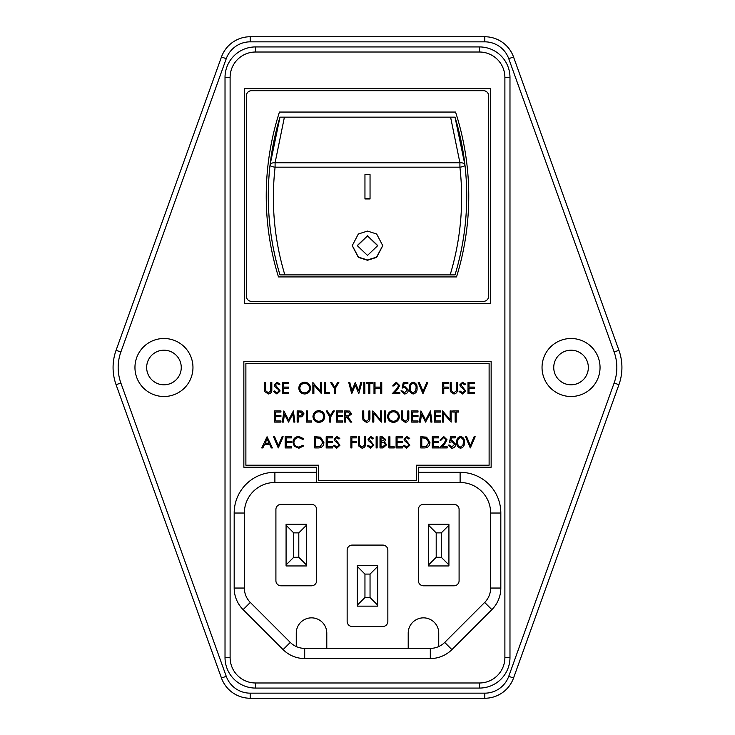 <?xml version="1.0" encoding="UTF-8"?>
<svg xmlns="http://www.w3.org/2000/svg" width="735" height="735" viewBox="0 0 735 735"><rect width="100%" height="100%" fill="white"/><g stroke="black" fill="none" stroke-linecap="round" stroke-linejoin="round"><path stroke-width="1.1" d="M357.32 245.536L367.5 235.659L377.68 245.536M367.5 255.412L377.68 245.683L367.5 235.944L357.32 245.683L367.5 255.412M367.5 231.084L358.34 233.996L352.23 245.683L358.34 257.36L367.5 260.282L376.66 257.36L382.77 245.683L376.66 233.996L367.5 231.084M382.76 245.536L376.614 257.103L367.5 259.988L358.386 257.103L352.24 245.536M163.96 384.8A17.3 17.3 0 0 0 181.26 367.5A17.3 17.3 0 0 0 163.96 350.2A17.3 17.3 0 0 0 146.66 367.5A17.3 17.3 0 0 0 163.96 384.8M192.965 367.5A29.005 29.005 0 0 1 163.96 396.505A29.005 29.005 0 0 1 134.955 367.5A29.005 29.005 0 0 1 163.96 338.495A29.005 29.005 0 0 1 192.965 367.5M571.04 350.2A17.3 17.3 0 0 0 553.74 367.5A17.3 17.3 0 0 0 571.04 384.8A17.3 17.3 0 0 0 588.34 367.5A17.3 17.3 0 0 0 571.04 350.2M600.045 367.5A29.005 29.005 0 0 0 571.04 338.495A29.005 29.005 0 0 0 542.035 367.5A29.005 29.005 0 0 0 571.04 396.505A29.005 29.005 0 0 0 600.045 367.5M408.21 648.38L408.21 633.12A15.27 15.27 0 0 1 423.47 617.85A15.27 15.27 0 0 1 438.74 633.12L438.74 646.552M296.26 646.552L296.26 633.12A15.27 15.27 0 0 1 311.53 617.85A15.27 15.27 0 0 1 326.79 633.12L326.79 648.38M245.885 363.43L245.885 465.2L318.65 465.2L318.65 480.46L416.35 480.46L416.35 465.2L489.115 465.2L489.115 363.43L245.885 363.43M454 585.795L423.47 585.795A5.09 5.09 0 0 1 418.38 580.705L418.38 509.465A5.09 5.09 0 0 1 423.47 504.375L454 504.375A5.09 5.09 0 0 1 459.09 509.465L459.09 580.705A5.09 5.09 0 0 1 454 585.795M316.62 509.465L316.62 580.705A5.09 5.09 0 0 1 311.53 585.795L281 585.795A5.09 5.09 0 0 1 275.91 580.705L275.91 509.465A5.09 5.09 0 0 1 281 504.375L311.53 504.375A5.09 5.09 0 0 1 316.62 509.465M387.85 550.175L387.85 621.415A5.09 5.09 0 0 1 382.77 626.505L352.23 626.505A5.09 5.09 0 0 1 347.15 621.415L347.15 550.175A5.09 5.09 0 0 1 352.23 545.085L382.77 545.085A5.09 5.09 0 0 1 387.85 550.175M316.62 482.5L274.89 482.5A30.53 30.53 0 0 0 244.36 513.03L244.36 588.046A20.35 20.35 0 0 0 250.323 602.443L290.297 642.418A20.35 20.35 0 0 0 304.694 648.38L430.306 648.38A20.35 20.35 0 0 0 444.703 642.418L484.677 602.443A20.35 20.35 0 0 0 490.64 588.046L490.64 513.03A30.53 30.53 0 0 0 460.11 482.5L418.38 482.5L418.38 467.23L491.145 467.23L491.145 361.39L243.855 361.39L243.855 467.23L316.62 467.23L316.62 482.5L418.38 482.5M456.527 276.93A273.65 273.65 0 0 0 455.562 112.06L279.438 112.06A273.65 273.65 0 0 0 278.473 276.93L456.527 276.93M246.39 95.78L246.39 296.26A5.09 5.09 0 0 0 251.48 301.35L483.52 301.35A5.09 5.09 0 0 0 488.61 296.26L488.61 95.78A5.09 5.09 0 0 0 483.52 90.69L251.48 90.69A5.09 5.09 0 0 0 246.39 95.78M120.862 382.981L116.075 384.708A50.88 50.88 0 0 1 116.075 350.292L221.465 56.962A30.53 30.53 0 0 1 250.194 36.75L484.806 36.75A30.53 30.53 0 0 1 513.535 56.962L618.925 350.292A50.88 50.88 0 0 1 618.925 384.708L513.535 678.038A30.53 30.53 0 0 1 484.806 698.25L250.194 698.25A30.53 30.53 0 0 1 221.465 678.038L116.075 384.708A50.88 50.88 0 0 1 116.075 350.292L120.862 352.019A45.8 45.8 0 0 0 120.862 382.981L226.251 676.319A25.44 25.44 0 0 0 250.194 693.16L484.806 693.16A25.44 25.44 0 0 0 508.749 676.319L614.138 382.981A45.8 45.8 0 0 0 614.138 352.019L508.749 58.681A25.44 25.44 0 0 0 484.806 41.84L250.194 41.84A25.44 25.44 0 0 0 226.251 58.681L120.862 352.019M255.55 52.02L255.55 46.93L479.45 46.93A30.53 30.53 0 0 1 509.98 77.46L509.98 657.54A30.53 30.53 0 0 1 479.45 688.07L255.55 688.07A30.53 30.53 0 0 1 225.02 657.54L225.02 77.46A30.53 30.53 0 0 1 255.55 46.93A30.53 30.53 0 0 0 225.02 77.46L230.11 77.46L230.11 657.54A25.44 25.44 0 0 0 255.55 682.98L479.45 682.98A25.44 25.44 0 0 0 504.89 657.54L504.89 77.46A25.44 25.44 0 0 0 479.45 52.02L255.55 52.02A25.44 25.44 0 0 0 230.11 77.46M244.36 303.39L490.64 303.39L490.64 88.65L244.36 88.65L244.36 303.39M454.79 274.89L450.151 274.89C460.753 239.647 464.005 203.733 459.908 167.167L275.092 167.167C270.994 203.733 274.247 239.647 284.849 274.89L450.151 274.89M284.849 274.89L279.98 274.89L284.849 274.89M450.592 117.15L279.98 117.15L284.408 117.15L275.092 162.747A5.09 2.922 -173.5 0 0 270.039 165.099L279.98 117.15A271.61 271.61 0 0 0 279.98 274.89C269.175 238.967 265.859 202.373 270.039 165.099A5.09 1.479 6.5 0 0 275.092 167.167L275.092 162.747L459.908 162.747L450.592 117.15L454.855 117.15M455.02 274.89A271.61 271.61 0 0 0 455.02 117.15L464.961 165.099C469.141 202.373 465.825 238.967 455.02 274.89M364.955 174.618L364.955 198.955L370.045 198.955L370.045 174.618L364.955 174.618L364.955 198.661L370.045 198.661L370.045 174.618M464.961 165.099A5.09 2.922 173.5 0 0 459.908 162.747L459.908 167.167A5.09 1.479 173.5 0 0 464.961 165.099M234.18 588.046L244.36 588.046A20.35 20.35 0 0 0 250.323 602.443L290.297 642.418A20.35 20.35 0 0 0 304.694 648.38L304.694 658.56A30.53 30.53 0 0 1 283.104 649.621L243.129 609.637A30.53 30.53 0 0 1 234.18 588.046L234.18 513.03A40.71 40.71 0 0 1 274.89 472.32L316.62 472.32M430.306 658.56L430.306 648.38A20.35 20.35 0 0 0 444.703 642.418L484.677 602.443A20.35 20.35 0 0 0 490.64 588.046L500.82 588.046A30.53 30.53 0 0 1 491.871 609.637L451.896 649.621A30.53 30.53 0 0 1 430.306 658.56L304.694 658.56M357.32 606.145L357.32 565.445L377.68 565.445L377.68 606.145L357.32 606.145M370.045 574.09L364.955 574.09L364.955 597.5L370.045 597.5L370.045 574.09L377.68 566.455M286.08 524.22L306.44 524.22L306.44 565.95L286.08 565.95L286.08 524.22M298.805 532.875L293.715 532.875L293.715 557.295L298.805 557.295L298.805 532.875L306.44 525.24M448.92 524.22L448.92 565.95L428.56 565.95L428.56 524.22L448.92 524.22M441.285 532.875L436.195 532.875L436.195 557.295L441.285 557.295L441.285 532.875L448.92 525.24M428.56 525.24L436.195 532.875M357.32 566.455L364.955 574.09M286.08 525.24L293.715 532.875M436.195 557.295L428.56 564.93M448.92 564.93L441.285 557.295M364.955 597.5L357.32 605.135M377.68 605.135L370.045 597.5M293.715 557.295L286.08 564.93M306.44 564.93L298.805 557.295M264.637 389.265L264.637 382.503L265.647 382.503L265.693 390.698L268.284 392.839L270.7 390.946L270.811 382.503L271.821 382.503L271.821 389.265C272.033 391.975 270.875 393.547 268.339 393.988L264.839 391.626L264.637 389.265M276.939 393.988L273.539 391.534L274.486 390.974L276.939 392.839L279.135 390.937L278.74 389.844L274.881 386.536L274.256 384.828L277.012 382.218L279.998 384.111L279.089 384.8L276.902 383.367L275.257 384.782L280.145 390.956L276.939 393.988M282.433 393.694L282.433 382.503L288.754 382.503L288.754 383.652L283.444 383.652L283.444 387.097L288.754 387.097L288.754 388.245L283.444 388.245L283.444 392.545L288.754 392.545L288.754 393.694L282.433 393.694M298.796 388.154C299.099 384.552 301.038 382.577 304.612 382.218C308.25 382.503 310.243 384.46 310.565 388.098C310.253 391.691 308.296 393.657 304.703 393.988C301.111 393.675 299.145 391.737 298.796 388.154M304.658 383.367C301.708 383.624 300.091 385.223 299.806 388.144C300.11 391.048 301.727 392.609 304.658 392.839C307.634 392.619 309.27 391.038 309.564 388.089C309.251 385.177 307.625 383.596 304.658 383.367M313.873 393.694L312.862 393.694L312.862 382.503L320.469 391.314L320.469 382.503L321.471 382.503L321.471 393.694L313.873 384.91L313.873 393.694M324.346 393.694L324.346 382.503L325.348 382.503L325.348 392.545L329.657 392.545L329.657 393.694L324.346 393.694M334.25 388.374L330.658 382.503L331.807 382.503L334.756 387.317L337.687 382.503L338.844 382.503L335.252 388.374L335.252 393.694L334.25 393.694L334.25 388.374M351.725 393.694L348.748 382.503L349.786 382.503L351.973 390.717L355.235 382.503L358.579 390.652L360.775 382.503L361.804 382.503L358.79 393.694L355.271 385.14L351.725 393.694M363.816 393.694L363.816 382.503L364.817 382.503L364.817 393.694L363.816 393.694M368.841 383.652L366.397 383.652L366.397 382.503L372.277 382.503L372.277 383.652L369.843 383.652L369.843 393.694L368.841 393.694L368.841 383.652M374.005 393.694L374.005 382.503L375.006 382.503L375.006 387.097L380.748 387.097L380.748 382.503L381.75 382.503L381.75 393.694L380.748 393.694L380.748 388.245L375.006 388.245L375.006 393.694L374.005 393.694M396.257 383.367L393.666 385.948L392.665 385.948L396.312 382.218L399.693 385.544L397.433 389.559L394.631 392.545L399.84 392.545L399.84 393.694L392.233 393.694L396.569 389.063L398.692 385.636L396.257 383.367M403.285 382.503L407.879 382.503L407.879 383.652L404.066 383.652L403.46 386.592L404.783 386.38L408.302 390.037C408.127 392.481 406.832 393.804 404.397 393.988L400.988 390.827L401.99 390.827L404.461 392.839L407.3 390L404.599 387.529L402.137 388.098L403.285 382.503M413.199 393.988C410.378 393.243 409.129 391.277 409.45 388.108C409.119 384.929 410.369 382.963 413.199 382.218C416.047 382.944 417.342 384.91 417.057 388.108C417.342 391.296 416.056 393.253 413.199 393.988M410.461 388.098C410.148 390.579 411.067 392.159 413.226 392.839L415.633 390.919L416.056 388.098C416.313 385.627 415.367 384.056 413.226 383.367C411.067 384.037 410.148 385.618 410.461 388.098M422.947 393.694L418.206 382.503L419.281 382.503L423.02 391.323L426.75 382.503L427.825 382.503L422.947 393.694M442.746 393.694L442.746 382.503L448.203 382.503L448.203 383.652L443.756 383.652L443.756 387.097L448.203 387.097L448.203 388.245L443.756 388.245L443.756 393.694L442.746 393.694M450.215 389.265L450.215 382.503L451.216 382.503L451.262 390.698L453.853 392.839L456.27 390.946L456.389 382.503L457.39 382.503L457.39 389.265C457.602 391.975 456.444 393.547 453.908 393.988L450.417 391.626L450.215 389.265M462.517 393.988L459.109 391.534L460.055 390.974L462.517 392.839L464.713 390.937L464.309 389.844L460.459 386.536L459.825 384.828L462.591 382.218L465.567 384.111L464.658 384.8L462.471 383.367L460.836 384.782L465.714 390.956L462.517 393.988M468.011 393.694L468.011 382.503L474.323 382.503L474.323 383.652L469.013 383.652L469.013 387.097L474.323 387.097L474.323 388.245L469.013 388.245L469.013 392.545L474.323 392.545L474.323 393.694L468.011 393.694M274.633 422.111L274.633 410.911L280.945 410.911L280.945 412.059L275.634 412.059L275.634 415.505L280.945 415.505L280.945 416.653L275.634 416.653L275.634 420.962L280.945 420.962L280.945 422.111L274.633 422.111M283.388 422.111L282.378 422.111L283.857 410.911L288.625 420.098L293.384 410.911L294.864 422.111L293.853 422.111L292.787 414.053L288.515 422.111L284.463 414.035L283.388 422.111M297.16 422.111L297.16 410.911L301.91 411.085L304.051 413.915L301.819 416.754L298.171 416.938L298.171 422.111L297.16 422.111M298.171 412.059L298.171 415.789L300.128 415.817L303.05 413.924L300.211 412.059L298.171 412.059M306.348 422.111L306.348 410.911L307.349 410.911L307.349 420.962L311.658 420.962L311.658 422.111L306.348 422.111M312.954 416.561C313.248 412.969 315.186 410.984 318.76 410.626C322.408 410.911 324.392 412.877 324.723 416.506C324.401 420.108 322.444 422.065 318.852 422.395C315.26 422.092 313.294 420.144 312.954 416.561M318.815 411.775C315.866 412.041 314.24 413.63 313.955 416.552C314.258 419.455 315.885 421.017 318.815 421.247C321.792 421.026 323.428 419.446 323.712 416.506C323.409 413.584 321.774 412.013 318.815 411.775M329.739 416.791L326.156 410.911L327.305 410.911L330.245 415.725L333.185 410.911L334.333 410.911L330.75 416.791L330.75 422.111L329.739 422.111L329.739 416.791M336.345 422.111L336.345 410.911L342.657 410.911L342.657 412.059L337.347 412.059L337.347 415.505L342.657 415.505L342.657 416.653L337.347 416.653L337.347 420.962L342.657 420.962L342.657 422.111L336.345 422.111M344.669 422.111L344.669 410.911L349.447 411.067L351.697 413.906L347.728 416.938L351.844 422.111L350.604 422.111L346.488 416.938L345.671 416.938L345.671 422.111L344.669 422.111M345.671 412.059L345.671 415.789L347.719 415.808L350.696 413.906L347.774 412.059L345.671 412.059M362.75 417.673L362.75 410.911L363.761 410.911L363.797 419.106L366.397 421.247L368.805 419.363L368.924 410.911L369.925 410.911L369.925 417.673C370.146 420.383 368.988 421.963 366.453 422.395L362.952 420.034L362.75 417.673M373.803 422.111L372.801 422.111L372.801 410.911L380.408 419.722L380.408 410.911L381.41 410.911L381.41 422.111L373.803 413.318L373.803 422.111M384.276 422.111L384.276 410.911L385.287 410.911L385.287 422.111L384.276 422.111M387.584 416.561C387.887 412.969 389.816 410.984 393.39 410.626C397.038 410.911 399.022 412.877 399.353 416.506C399.031 420.108 397.075 422.065 393.482 422.395C389.89 422.092 387.924 420.144 387.584 416.561M393.445 411.775C390.496 412.041 388.87 413.63 388.585 416.552C388.888 419.455 390.515 421.017 393.445 421.247C396.422 421.026 398.058 419.446 398.342 416.506C398.039 413.584 396.404 412.013 393.445 411.775M401.65 417.673L401.65 410.911L402.651 410.911L402.697 419.106L405.288 421.247L407.704 419.363L407.815 410.911L408.825 410.911L408.825 417.673C409.037 420.383 407.879 421.963 405.343 422.395L401.843 420.034L401.65 417.673M411.692 422.111L411.692 410.911L418.004 410.911L418.004 412.059L412.693 412.059L412.693 415.505L418.004 415.505L418.004 416.653L412.693 416.653L412.693 420.962L418.004 420.962L418.004 422.111L411.692 422.111M420.457 422.111L419.446 422.111L420.916 410.911L425.684 420.098L430.444 410.911L431.932 422.111L430.921 422.111L429.846 414.053L425.583 422.111L421.522 414.035L420.457 422.111M434.229 422.111L434.229 410.911L440.541 410.911L440.541 412.059L435.23 412.059L435.23 415.505L440.541 415.505L440.541 416.653L435.23 416.653L435.23 420.962L440.541 420.962L440.541 422.111L434.229 422.111M443.554 422.111L442.553 422.111L442.553 410.911L450.16 419.722L450.16 410.911L451.161 410.911L451.161 422.111L443.554 413.318L443.554 422.111M455.176 412.059L452.742 412.059L452.742 410.911L458.622 410.911L458.622 412.059L456.187 412.059L456.187 422.111L455.176 422.111L455.176 412.059M267.062 436.737L272.373 447.937L271.279 447.937L269.626 444.344L264.554 444.344L262.854 447.937L261.752 447.937L267.062 436.737M267.127 438.924L265.096 443.196L269.102 443.196L267.127 438.924M278.262 447.937L273.521 436.737L274.596 436.737L278.326 445.566L282.065 436.737L283.14 436.737L278.262 447.937M285.143 447.937L285.143 436.737L291.464 436.737L291.464 437.885L286.154 437.885L286.154 441.331L291.464 441.331L291.464 442.479L286.154 442.479L286.154 446.788L291.464 446.788L291.464 447.937L285.143 447.937M298.925 436.452L303.803 438.795L302.93 439.466L298.86 437.601C295.856 437.812 294.202 439.392 293.899 442.351C294.221 445.337 295.893 446.908 298.925 447.073L302.93 445.208L303.803 445.879L298.934 448.221L294.322 446.264L292.897 442.277C293.256 438.639 295.259 436.7 298.925 436.452M318.181 447.937L314.709 447.937L314.709 436.737L320.524 437.141L323.896 442.479C323.685 446.081 321.783 447.9 318.181 447.937M315.719 446.788L320.203 446.503L322.895 442.479L319.945 438.207L315.719 437.885L315.719 446.788M326.193 447.937L326.193 436.737L332.514 436.737L332.514 437.885L327.204 437.885L327.204 441.331L332.514 441.331L332.514 442.479L327.204 442.479L327.204 446.788L332.514 446.788L332.514 447.937L326.193 447.937M336.777 448.221L333.368 445.777L334.315 445.208L336.777 447.073L338.964 445.18L338.569 444.078L334.71 440.77L334.085 439.071L336.85 436.452L339.827 438.345L338.918 439.034L336.731 437.601L335.096 439.015L339.974 445.189L336.777 448.221M350.88 447.937L350.88 436.737L356.337 436.737L356.337 437.885L351.881 437.885L351.881 441.331L356.337 441.331L356.337 442.479L351.881 442.479L351.881 447.937L350.88 447.937M358.34 443.499L358.34 436.737L359.351 436.737L359.397 444.941L361.987 447.073L364.404 445.189L364.514 436.737L365.515 436.737L365.515 443.499C365.736 446.219 364.578 447.79 362.043 448.221L358.542 445.86L358.34 443.499M370.642 448.221L367.243 445.777L368.189 445.208L370.642 447.073L372.838 445.18L372.434 444.078L368.584 440.77L367.959 439.071L370.716 436.452L373.702 438.345L372.792 439.034L370.605 437.601L368.961 439.015L373.839 445.189L370.642 448.221M376.136 447.937L376.136 436.737L377.147 436.737L377.147 447.937L376.136 447.937M381.024 437.885L381.024 441.478L384.754 439.539L382.384 437.885L381.024 437.885M380.013 447.937L380.013 436.737L382.2 436.737L385.756 439.512L384.46 441.9L386.619 444.758L383.045 447.937L380.013 447.937M381.024 442.626L381.024 446.788L382.448 446.788L385.609 444.758L383.78 442.755L381.024 442.626M388.916 447.937L388.916 436.737L389.917 436.737L389.917 446.788L394.226 446.788L394.226 447.937L388.916 447.937M396.091 447.937L396.091 436.737L402.403 436.737L402.403 437.885L397.093 437.885L397.093 441.331L402.403 441.331L402.403 442.479L397.093 442.479L397.093 446.788L402.403 446.788L402.403 447.937L396.091 447.937M406.666 448.221L403.267 445.777L404.213 445.208L406.666 447.073L408.862 445.18L408.458 444.078L404.608 440.77L403.984 439.071L406.74 436.452L409.726 438.345L408.816 439.034L406.63 437.601L404.985 439.015L409.864 445.189L406.666 448.221M424.242 447.937L420.778 447.937L420.778 436.737L426.585 437.141L429.957 442.479C429.745 446.081 427.844 447.9 424.242 447.937M421.78 446.788L426.263 446.503L428.955 442.479L426.006 438.207L421.78 437.885L421.78 446.788M432.253 447.937L432.253 436.737L438.575 436.737L438.575 437.885L433.264 437.885L433.264 441.331L438.575 441.331L438.575 442.479L433.264 442.479L433.264 446.788L438.575 446.788L438.575 447.937L432.253 447.937M443.609 437.601L441.009 440.182L440.008 440.182L443.655 436.452L447.036 439.778L444.776 443.802L441.974 446.788L447.183 446.788L447.183 447.937L439.576 447.937L443.922 443.306L446.035 439.87L443.609 437.601M450.628 436.737L455.222 436.737L455.222 437.885L451.409 437.885L450.812 440.835L452.126 440.614L455.654 444.28C455.479 446.724 454.175 448.038 451.749 448.221L448.332 445.061L449.333 445.061L451.804 447.073L454.643 444.234L451.942 441.763L449.48 442.341L450.628 436.737M460.542 448.221C457.721 447.477 456.472 445.52 456.802 442.341C456.472 439.162 457.712 437.206 460.542 436.452C463.399 437.187 464.685 439.153 464.401 442.341C464.685 445.529 463.399 447.496 460.542 448.221M457.804 442.341C457.492 444.822 458.419 446.393 460.579 447.073L462.976 445.153L463.399 442.341C463.656 439.87 462.71 438.29 460.579 437.601C458.419 438.281 457.492 439.861 457.804 442.341M470.29 447.937L465.549 436.737L466.633 436.737L470.363 445.566L474.093 436.737L475.168 436.737L470.29 447.937M226.251 58.681L221.465 56.962A30.53 30.53 0 0 1 250.194 36.75L250.194 41.84M250.194 693.16L250.194 698.25A30.53 30.53 0 0 1 221.465 678.038L226.251 676.319M508.749 676.319L513.535 678.038A30.53 30.53 0 0 1 484.806 698.25L484.806 693.16M614.138 352.019L618.925 350.292A50.88 50.88 0 0 1 618.925 384.708L614.138 382.981M484.806 41.84L484.806 36.75A30.53 30.53 0 0 1 513.535 56.962L508.749 58.681M479.45 52.02L479.45 46.93A30.53 30.53 0 0 1 509.98 77.46L504.89 77.46M255.55 682.98L255.55 688.07A30.53 30.53 0 0 1 225.02 657.54L230.11 657.54M504.89 657.54L509.98 657.54A30.53 30.53 0 0 1 479.45 688.07L479.45 682.98M418.38 472.32L460.11 472.32A40.71 40.71 0 0 1 500.82 513.03L500.82 588.046M274.89 472.32L274.89 482.5A30.53 30.53 0 0 0 244.36 513.03L234.18 513.03M500.82 513.03L490.64 513.03A30.53 30.53 0 0 0 460.11 482.5L460.11 472.32M491.871 609.637L484.677 602.443M451.896 649.621L444.703 642.418M283.104 649.621L290.297 642.418M243.129 609.637L250.323 602.443"/></g></svg>
